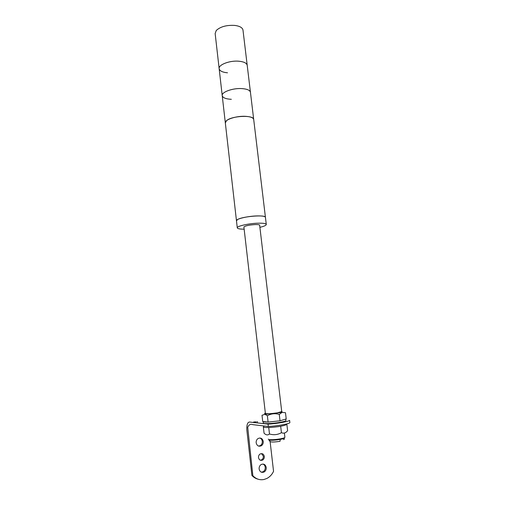 <?xml version="1.0" encoding="UTF-8"?>
<svg xmlns="http://www.w3.org/2000/svg" width="505" height="505" viewBox="0 0 505 505"><rect width="100%" height="100%" fill="white"/><g stroke="black" fill="none" stroke-linecap="round" stroke-linejoin="round"><path stroke-width="0.76" d="M263.755 426.801L263.339 426.927L263.768 426.977M268.3 427.533L269.702 427.483M279.719 426.397L281.184 426.138M286.373 424.522L286.865 424.37L287.616 430.67C285.786 433.031 283.728 433.7 281.436 432.684L280.679 426.289M263.339 426.927L264.065 433.214C266.04 435.159 267.846 435.411 269.481 433.972L268.742 427.59M269.481 433.972C273.666 435.253 277.649 434.824 281.436 432.684M263.654 425.93L263.768 426.946C263.37 427.975 273.293 427.59 280.464 426.27C284.264 425.57 286.253 424.945 286.423 424.402L286.417 424.345M268.338 426.491L268.06 424.124C276.873 423.657 288.645 421.58 289.599 420.362L289.883 422.691C288.923 423.947 277.15 426.043 268.338 426.491L252.715 424.629C250.568 423.758 248.902 424.648 247.721 427.299L252.853 475.672L251.894 475.413C253.649 477.37 255.732 478.639 258.137 479.207M252.853 475.672C255.978 479.018 259.677 480.293 263.964 479.498L266.905 478.45C269.803 476.928 272.018 474.555 273.552 471.323L270.068 441.143M261.287 472.162L263.055 471.784C264.633 470.805 265.365 469.297 265.245 467.264C265.018 465.698 264.273 464.632 263.023 464.051M266.23 467.497C266.356 469.536 265.624 471.051 264.033 472.036C261.476 472.914 259.841 471.891 259.122 468.962C259.002 466.961 259.709 465.459 261.249 464.467C263.837 463.533 265.497 464.543 266.23 467.497M260.277 460.206L261.634 459.853C262.865 459.045 263.433 457.839 263.332 456.236L261.514 453.604M264.311 456.438C264.412 458.048 263.844 459.253 262.606 460.061C260.485 460.85 259.115 460.023 258.503 457.587C258.402 455.996 258.951 454.797 260.163 453.989C262.303 453.162 263.686 453.982 264.311 456.438M258.579 446.092L260.34 445.599C261.767 444.615 262.411 443.182 262.284 441.307C262.032 439.628 261.205 438.529 259.81 437.999M263.257 441.465C263.383 443.346 262.739 444.779 261.312 445.77C258.674 446.824 256.957 445.833 256.168 442.79C256.048 440.941 256.673 439.52 258.055 438.529C260.719 437.418 262.455 438.397 263.257 441.465M256.338 421.858L253.687 421.984L256.338 421.858M283.267 422.01L284.107 422.098M268.06 424.124L250.518 422.142C247.873 421.441 246.642 423.979 246.819 429.768L251.894 475.413M263.155 421.574L263.326 423.076C262.922 424.055 272.833 423.638 280.004 422.338C283.797 421.65 285.786 421.05 285.963 420.526L285.956 420.476M280.534 420.64L285.729 419.099M263.149 421.561C263.294 421.953 264.797 422.111 267.669 422.041M269.064 421.984L279.069 420.899M277.453 412.825C270.623 413.81 266.564 414.024 265.276 413.462L265.276 413.462C266.564 414.024 270.623 413.81 277.453 412.825L281.841 411.594L277.453 412.825M282.036 412.415L285.47 412.686L286.221 418.954L280.029 420.791L268.105 422.092L262.72 421.517L262.007 415.255L264.942 414.346L282.036 412.415L279.284 414.435C275.105 413.172 271.135 413.601 267.372 415.735L264.942 414.346M281.689 411.247C282.718 411.752 281.399 412.282 277.731 412.844C274.613 413.62 261.293 414.479 265.352 413.128M268.105 422.092L267.372 415.735M280.029 420.791L279.284 414.435M270.162 441.559C271.236 442.241 274.524 442.153 280.041 441.294L280.224 439.413M243.89 226.903L265.39 413.45C266.659 414.005 270.667 413.791 277.403 412.819L281.727 411.575M268.237 439.167L269.171 439.596C271.974 439.88 275.755 439.615 280.515 438.807C283.305 438.264 284.769 437.759 284.889 437.298L284.883 437.254M284.233 437.822C286.146 438.763 273.35 440.815 269.79 440.126L269.001 439.565M265.434 217.377L265.422 217.276C265.011 216.304 262.335 215.85 257.392 215.913C248.018 216.039 235.589 218.968 236.466 220.773L237.792 219.404C243.24 216.285 265.655 214.581 265.422 217.276L265.434 217.377M259.892 227.326C264.178 226.309 266.305 225.344 266.28 224.416C265.876 223.507 263.2 223.096 258.251 223.185C248.87 223.368 236.416 226.215 237.281 227.913C237.64 228.752 239.932 229.175 244.155 229.169M243.94 227.351L243.814 227.162C244.843 225.88 248.675 225.015 255.309 224.567C258.042 224.51 259.526 224.738 259.759 225.243L259.677 225.508M247.223 65.442L247.198 65.221C246.585 62.955 243.618 61.61 238.297 61.174C229.137 60.48 218.122 64.943 219.164 68.775C218.059 64.804 229.895 60.24 239.099 61.238C243.953 61.768 246.655 63.093 247.198 65.221L250.43 92.156C249.906 90.231 247.21 89.057 242.337 88.627C233.102 87.82 221.165 92.106 222.232 95.704C221.228 92.232 232.338 88.047 241.529 88.577C246.876 88.912 249.836 90.105 250.43 92.156L253.693 119.401C253.674 114.749 231.643 115.733 226.524 120.676L225.331 122.942C224.308 119.723 236.346 115.727 245.619 116.333C250.505 116.661 253.194 117.684 253.693 119.401L266.28 224.416M231.34 99.308C225.912 99.024 222.875 97.819 222.232 95.704L225.312 122.772M243.006 30.243L242.974 29.991C242.4 27.611 239.698 26.09 234.863 25.427C226.612 24.947 220.401 26.645 216.228 30.515L215.155 33.564L219.138 68.566M227.496 72.802C222.541 72.322 219.757 70.978 219.164 68.775L222.206 95.514M264.033 472.036L263.055 471.784M262.606 460.061L261.634 459.853M261.312 445.77L260.34 445.599M253.687 421.984L253.75 422.508M283.229 421.675L283.299 422.262M257.354 421.561L257.512 422.931M285.963 420.526L285.792 419.081M259.627 225.06L281.733 411.607M281.878 411.891L281.941 412.427M284.378 432.974L284.889 437.298M283.513 439.615L284.347 439.186L284.227 438.201M269.064 439.71L269.203 440.878L270.112 441.13M265.314 413.797L265.371 414.302M236.466 220.773L237.274 227.818M225.331 122.942L236.46 220.672M247.198 65.221L242.974 29.991"/></g></svg>
